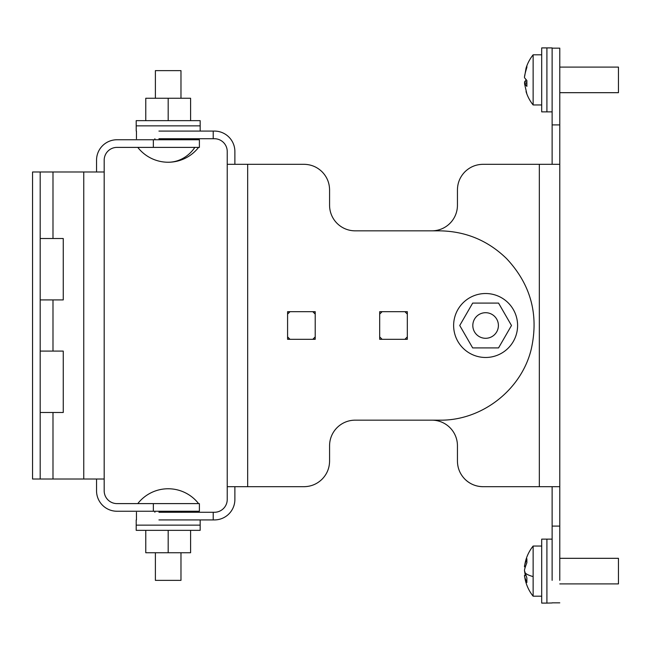 <?xml version="1.0" encoding="UTF-8"?>
<svg xmlns="http://www.w3.org/2000/svg" width="651" height="651" viewBox="0 0 651 651"><rect width="100%" height="100%" fill="white"/><g stroke="black" fill="none" stroke-linecap="round" stroke-linejoin="round"><path stroke-width="0.98" d="M181.483 138.728L181.483 139.753L199.393 139.753L116.985 139.753A20.441 20.441 0 0 0 96.543 160.187L96.543 171.986M137.784 503.605A38.547 38.547 0 0 1 198.579 503.605L116.985 503.605A12.792 12.792 0 0 1 104.184 490.813L104.184 160.187A12.792 12.792 0 0 1 116.985 147.395L199.393 147.395L199.393 139.753M153.343 147.395L153.343 139.753L154.881 139.753L154.881 138.728M96.543 479.014L96.543 490.813A20.441 20.441 0 0 0 116.985 511.247L199.393 511.247L181.483 511.247L181.483 512.272M104.184 171.986L32.55 171.986L32.55 479.014L104.184 479.014M52.991 479.014L52.991 412.49L63.253 412.49L63.253 351.084L52.991 351.084L52.991 299.916L63.253 299.916L63.253 238.51L40.191 238.51M40.191 479.014L40.191 171.986M63.253 246.184L63.253 238.51M63.253 299.916L63.253 292.242M63.253 358.758L63.253 351.084M63.253 412.49L63.253 404.816M154.881 512.272L154.881 511.247L153.343 511.247L153.343 503.605M52.991 412.49L40.191 412.49M52.991 299.916L40.191 299.916M52.991 351.084L40.191 351.084M213.211 512.272L214.439 512.272A12.792 12.792 0 0 0 227.232 499.48L227.232 486.688L234.881 486.688L234.881 499.48A20.441 20.441 0 0 1 214.439 519.921L213.211 519.921L213.211 512.272L158.934 512.272M158.934 519.921L213.211 519.921M234.881 164.312L234.881 151.52A20.441 20.441 0 0 0 214.439 131.079L158.934 131.079M227.232 164.312L227.232 486.688L303.993 486.688L247.673 486.688L247.673 164.312L227.232 164.312L227.232 151.52A12.792 12.792 0 0 0 214.439 138.728L213.211 138.728L213.211 131.079M329.577 189.897L329.577 205.252A25.584 25.584 0 0 0 337.063 223.342A25.584 25.584 0 0 1 329.577 205.252L329.577 189.897C329.471 182.874 326.973 176.844 322.082 171.807C317.045 166.916 311.007 164.418 303.993 164.312L247.673 164.312M355.161 230.836A25.584 25.584 0 0 1 337.063 223.342A25.584 25.584 0 0 0 355.161 230.836L439.588 230.836C465.571 231.219 487.884 240.463 506.527 258.561C530.655 284.275 538.922 314.343 531.346 348.781C521.671 389.827 481.764 420.88 439.588 420.164L355.161 420.164A25.584 25.584 0 0 0 329.577 445.748L329.577 461.103C329.471 468.126 326.973 474.156 322.082 479.193C317.045 484.084 311.015 486.582 303.993 486.688M379.688 311.683L407.323 311.683L407.323 339.317L379.688 339.317L379.688 311.683M287.587 311.683L315.214 311.683L315.214 339.317L287.587 339.317L287.587 311.683M337.063 427.658A25.584 25.584 0 0 0 329.577 445.748M287.587 336.892A17.911 17.911 0 0 0 290.004 339.317L287.587 336.892L287.587 314.108L290.004 311.683L312.797 311.683L315.214 314.108L315.214 336.892L312.797 339.317A17.911 17.911 0 0 0 315.214 336.892M158.934 138.728L213.211 138.728M287.587 314.108A17.911 17.911 0 0 1 290.004 311.683M312.797 311.683A17.911 17.911 0 0 1 315.214 314.108M457.441 461.103L457.441 445.748A25.584 25.584 0 0 0 431.849 420.164A25.584 25.584 0 0 1 457.441 445.748L457.441 461.103C457.539 468.126 460.037 474.156 464.928 479.193C469.973 484.084 476.003 486.582 483.026 486.688L559.779 486.688L559.779 48.158L552.129 48.158L552.129 124.911L559.779 124.911M539.337 486.688L539.337 164.312L483.026 164.312C476.003 164.418 469.973 166.916 464.928 171.807C460.037 176.844 457.539 182.874 457.441 189.897L457.441 205.252A25.584 25.584 0 0 1 449.947 223.342A25.584 25.584 0 0 0 457.441 205.252M431.849 230.836A25.584 25.584 0 0 0 449.947 223.342A25.584 25.584 0 0 1 431.849 230.836M404.906 311.683L407.323 314.108L407.323 336.892L404.906 339.317L382.113 339.317L379.688 336.892L379.688 314.108L382.113 311.683L404.906 311.683M483.026 164.312L559.779 164.312M559.779 580.358L559.779 486.688M559.779 526.089L552.129 526.089L552.129 486.688M552.129 164.312L552.129 124.911M552.129 526.089L552.129 580.358M482.806 486.688A25.584 25.584 0 0 1 471.918 484.149M470.649 483.498A25.584 25.584 0 0 1 464.928 479.193M290.004 339.317L312.797 339.317M559.779 92.678L618.45 92.678L618.45 67.094L559.779 67.094M541.697 104.957L533.136 104.957L533.136 54.806A39.996 39.996 0 0 0 526.114 67.973M524.682 76.183L526.032 68.233L526.879 65.759L526.879 67.322C525.048 73.384 524.267 76.859 524.527 77.746L526.879 80.545L526.879 86.388L524.527 83.588L526.757 83.588M526.879 94.013L524.527 83.588M524.682 83.588L524.527 82.018L526.032 79.886M524.527 82.018L526.789 82.018M552.129 111.866L546.913 111.866L546.913 47.905L541.697 47.905L541.697 111.866L546.913 111.866L546.913 47.905L552.129 47.905M559.779 583.906L618.45 583.906L618.45 558.322L559.779 558.322M533.136 576.591L533.136 546.043A39.996 39.996 0 0 0 524.56 566.533L524.527 566.85C524.267 566.158 525.048 563.457 526.879 558.737L526.879 562.724C525.048 567.444 524.267 570.146 524.527 570.837L526.879 577.958L526.879 582.499C525.048 578.357 524.267 575.989 524.527 575.378L524.56 575.704A39.996 39.996 0 0 0 533.136 596.194L533.136 576.591A39.996 8.732 180 0 1 524.796 572.489M525.292 575.378L524.6 571.399M524.527 566.85L525.292 566.85M524.527 575.378L525.666 575.378M552.129 602.964L546.913 603.095L546.913 539.134L541.697 539.134L541.697 603.095L546.913 603.095L546.913 539.134L552.129 539.134M496.835 331.636A12.792 12.792 0 0 1 479.478 336.73A12.792 12.792 0 0 1 474.384 319.364A12.792 12.792 0 0 1 491.749 314.27A12.792 12.792 0 0 1 496.835 331.636M517.594 325.41A31.98 31.98 0 0 0 485.524 293.52A31.98 31.98 0 0 0 453.633 325.59A31.98 31.98 0 0 0 485.703 357.48A31.98 31.98 0 0 0 517.594 325.41M472.675 303.089L498.552 303.089L511.491 325.5L498.552 347.911L472.675 347.911L459.736 325.5L472.675 303.089M155.386 552.74L155.386 580.358L180.978 580.358L180.978 552.74M136.197 519.921L136.197 525.137L200.166 525.137L200.166 530.353L136.197 530.353L136.197 525.137L200.166 525.137L200.166 519.921M145.767 530.353L145.767 552.74L190.597 552.74L190.597 530.353M168.178 530.353L168.178 552.74M180.978 98.26L180.978 70.642L155.386 70.642L155.386 98.26M136.23 131.079L136.197 125.863L200.166 125.863L200.166 120.647L136.197 120.647L136.197 125.863L200.166 125.863L200.166 131.079M145.767 120.647L145.767 98.26L190.597 98.26L190.597 120.647M168.178 98.26L168.178 120.647M52.991 238.51L52.991 171.986M83.751 479.014L83.751 171.986M194.852 147.395A38.547 33.828 90 0 1 168.178 162.237A38.547 38.547 0 0 0 198.579 147.395M199.393 511.247L199.393 503.605M136.458 519.921L136.458 512.272M136.458 131.079L136.458 138.728M552.129 602.842L559.779 602.842M541.697 54.806L533.136 54.806M526.032 91.531A39.996 39.996 0 0 0 533.136 104.957M541.697 546.043L533.136 546.043M541.697 596.194L533.136 596.194M137.784 147.395A38.547 38.547 0 0 0 168.178 162.237"/></g></svg>
